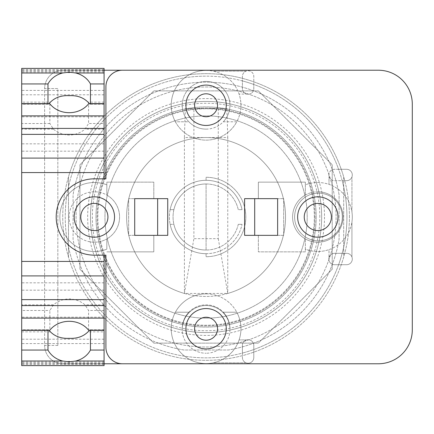 <?xml version="1.0" encoding="UTF-8"?>
<svg xmlns="http://www.w3.org/2000/svg" width="434" height="434" viewBox="0 0 434 434"><rect width="100%" height="100%" fill="white"/><g stroke="black" fill="none" stroke-linecap="round" stroke-linejoin="round"><path stroke-width="0.33" stroke-dasharray="2.17 1.63" d="M226.868 108.652L185.302 108.652L226.868 108.652L227.752 137.545L184.412 137.545L185.302 108.652M218.275 108.652L218.275 238.667L193.889 238.667L193.889 108.652M218.275 238.667L227.752 293.444L184.412 293.444L193.889 238.667M184.412 293.444A79.455 79.455 0 0 0 285.539 217A79.455 79.455 0 0 0 184.412 140.556A79.455 79.455 0 0 0 184.412 293.444L184.412 137.545M227.752 293.444A79.455 79.455 0 0 0 206.085 137.545A79.455 79.455 0 0 0 126.63 217A79.455 79.455 0 0 0 227.752 293.444L227.752 137.545M206.085 318.122A101.122 101.122 0 0 0 307.207 217A101.122 101.122 0 0 0 206.085 115.878A101.122 101.122 0 0 0 104.963 217A101.122 101.122 0 0 0 206.085 318.122A101.122 101.122 0 0 0 307.207 217A101.122 101.122 0 0 0 206.085 115.878A101.122 101.122 0 0 0 104.963 217A101.122 101.122 0 0 0 206.085 318.122M319.82 217A113.735 113.735 0 0 0 206.085 103.265A113.735 113.735 0 0 0 92.35 217A113.735 113.735 0 0 0 206.085 330.735A113.735 113.735 0 0 0 319.82 217M90.516 217A115.569 115.569 0 0 0 206.085 332.569A115.569 115.569 0 0 0 321.654 217A115.569 115.569 0 0 0 206.085 101.431A115.569 115.569 0 0 0 90.516 217A115.569 115.569 0 0 0 206.085 332.569A115.569 115.569 0 0 0 321.654 217A115.569 115.569 0 0 0 206.085 101.431A115.569 115.569 0 0 0 90.516 217A115.569 115.569 0 0 0 206.085 332.569A115.569 115.569 0 0 0 321.654 217A115.569 115.569 0 0 0 206.085 101.431A115.569 115.569 0 0 0 90.516 217M79.948 164.752L79.948 269.248L153.837 343.131L258.328 343.131L332.216 269.248L332.216 164.752L258.328 90.869L153.837 90.869L79.948 164.752L153.837 90.869L258.328 90.869L261.55 94.086L332.216 164.752L332.216 269.248L258.328 343.131L153.837 343.131L150.614 339.914L79.948 269.248L79.948 164.752M158.394 343.131A134.849 134.849 0 0 1 73.069 239.167L73.069 194.833L73.069 239.167A134.849 134.849 0 0 0 183.913 350.016L228.251 350.016A134.849 134.849 0 0 0 339.095 239.167L339.095 194.833A134.849 134.849 0 0 0 73.069 194.833A134.849 134.849 0 0 1 339.095 194.833L339.095 239.167A134.849 134.849 0 0 1 228.251 350.016L183.913 350.016A134.849 134.849 0 0 1 158.394 343.131M68.485 257.134L68.485 176.866L68.485 257.134A143.334 143.334 0 0 0 343.685 257.134L343.685 176.866A143.334 143.334 0 0 0 68.485 176.866A143.334 143.334 0 0 1 343.685 176.866L343.685 257.134A143.334 143.334 0 0 1 68.485 257.134M316.164 217A110.079 110.079 0 0 1 206.085 327.079A110.079 110.079 0 0 1 96.006 217A110.079 110.079 0 0 1 206.085 106.921A110.079 110.079 0 0 1 316.164 217A110.079 110.079 0 0 0 206.085 106.921A110.079 110.079 0 0 0 96.006 217A110.079 110.079 0 0 0 206.085 327.079A110.079 110.079 0 0 0 316.164 217M317.813 203.421A13.579 13.579 0 0 0 304.239 217A13.579 13.579 0 0 0 317.813 230.579A13.579 13.579 0 0 0 331.392 217A13.579 13.579 0 0 0 317.813 203.421M206.085 116.735A11.468 11.468 0 0 1 194.616 105.267A11.468 11.468 0 0 1 206.085 93.804A11.468 11.468 0 0 1 217.548 105.267A11.468 11.468 0 0 1 206.085 116.735M206.085 340.196A11.468 11.468 0 0 1 194.616 328.733A11.468 11.468 0 0 1 206.085 317.265A11.468 11.468 0 0 1 217.548 328.733A11.468 11.468 0 0 1 206.085 340.196M89.534 330.198L90.191 329.797L90.451 330.198M47.984 330.198L48.245 329.797L48.901 330.198M88.579 330.198L88.579 310.484L85.01 304.847C80.48 301.12 75.218 299.124 69.218 298.863C63.218 299.124 57.955 301.12 53.425 304.847L49.856 310.484L49.856 330.198M49.856 103.802L49.856 123.516L53.425 129.153C57.955 132.88 63.218 134.876 69.218 135.137C75.218 134.876 80.48 132.88 85.01 129.153L88.579 123.516L88.579 103.802M90.451 103.802L90.191 104.203L89.534 103.802M48.901 103.802L48.245 104.203L47.984 103.802M21.7 102.142L21.7 151.168L21.7 94.802L21.7 102.142L50.425 102.142M21.7 310.484L21.7 339.198L21.7 282.832L21.7 310.484L49.856 310.484M94.352 203.421A13.579 13.579 0 0 0 80.778 217A13.579 13.579 0 0 0 94.352 230.579A13.579 13.579 0 0 0 107.93 217A13.579 13.579 0 0 0 94.352 203.421M21.7 365.607L104.079 365.607L104.079 361.332L104.079 365.607L21.7 365.607L21.7 68.393L21.7 72.668L21.7 68.393L104.079 68.393L104.079 72.668L104.079 68.393L21.7 68.393M104.079 331.858L104.079 282.832L104.079 339.198L104.079 331.858L88.01 331.858M104.079 123.516L104.079 94.802L104.079 151.168L104.079 123.516L88.579 123.516M104.079 365.607L104.079 255.159L94.352 255.159A38.159 38.159 0 0 1 56.192 217A38.159 38.159 0 0 1 94.352 178.841A38.159 38.159 0 0 0 56.192 217A38.159 38.159 0 0 0 94.352 255.159A38.159 38.159 0 0 1 56.192 217A38.159 38.159 0 0 1 94.352 178.841L104.079 178.841L94.352 178.841L104.079 178.841L104.079 68.393M238.282 224.34L242.036 224.34L238.282 224.34A33.022 33.022 0 0 1 206.085 250.022A33.022 33.022 0 0 0 238.282 224.34M206.085 253.695A36.695 36.695 0 0 0 242.036 224.34A36.695 36.695 0 0 1 169.39 217A36.695 36.695 0 0 1 206.085 180.305A36.695 36.695 0 0 0 170.133 209.66L173.888 209.66L170.133 209.66A36.695 36.695 0 0 1 206.085 180.305L206.085 177.273A39.727 39.727 0 0 1 245.812 217A39.727 39.727 0 0 1 206.085 256.727L206.085 253.695A36.695 36.695 0 0 1 170.133 224.34L173.888 224.34A33.022 33.022 0 0 0 206.085 250.022A33.022 33.022 0 0 1 173.888 224.34L170.133 224.34A36.695 36.695 0 0 0 206.085 253.695A36.695 36.695 0 0 1 169.39 217A36.695 36.695 0 0 1 206.085 180.305L206.085 177.273A39.727 39.727 0 0 1 245.812 217A39.727 39.727 0 0 1 206.085 256.727L206.085 253.695M242.036 209.66L238.282 209.66A33.022 33.022 0 0 0 173.888 209.66A33.022 33.022 0 0 1 238.282 209.66L242.036 209.66A36.695 36.695 0 0 0 206.085 180.305A36.695 36.695 0 0 1 242.036 209.66M206.085 129.12A23.848 23.848 0 0 0 229.933 105.267A23.848 23.848 0 0 0 206.085 81.418A23.848 23.848 0 0 0 182.231 105.267A23.848 23.848 0 0 0 206.085 129.12A23.848 23.848 0 0 1 188.871 121.78L175.385 121.78A34.861 34.861 0 0 1 206.085 70.411A34.861 34.861 0 0 1 236.785 121.78L223.293 121.78A23.848 23.848 0 0 1 206.085 129.12M94.352 242.226A25.226 25.226 0 0 0 119.578 217A25.226 25.226 0 0 0 94.352 191.774A25.226 25.226 0 0 0 69.125 217A25.226 25.226 0 0 0 106.829 238.928L106.829 249.154A34.492 34.492 0 0 1 59.859 217A34.492 34.492 0 0 1 106.829 184.846L106.829 195.072A25.226 25.226 0 0 1 106.829 238.928L106.829 249.154A34.492 34.492 0 0 1 59.859 217A34.492 34.492 0 0 1 106.829 184.846L106.829 195.072A25.226 25.226 0 0 0 69.125 217A25.226 25.226 0 0 0 94.352 242.226M317.813 237.181A20.181 20.181 0 0 1 297.632 217A20.181 20.181 0 0 1 317.813 196.819A20.181 20.181 0 0 1 337.994 217A20.181 20.181 0 0 1 317.813 237.181M94.352 237.181A20.181 20.181 0 0 1 74.171 217A20.181 20.181 0 0 1 94.352 196.819A20.181 20.181 0 0 1 114.533 217A20.181 20.181 0 0 1 94.352 237.181M94.352 255.159L104.079 255.159L94.352 255.159M206.085 81.418A23.848 23.848 0 0 0 188.871 121.78L175.385 121.78A34.861 34.861 0 0 0 236.785 121.78L223.293 121.78A23.848 23.848 0 0 0 206.085 81.418M206.085 125.448A20.181 20.181 0 0 1 185.904 105.267A20.181 20.181 0 0 1 206.085 85.086A20.181 20.181 0 0 1 226.266 105.267A20.181 20.181 0 0 1 206.085 125.448M206.085 348.914A20.181 20.181 0 0 1 185.904 328.733A20.181 20.181 0 0 1 206.085 308.552A20.181 20.181 0 0 1 226.266 328.733A20.181 20.181 0 0 1 206.085 348.914M105.912 255.159L105.912 347.26A16.514 16.514 0 0 0 122.421 363.773M122.421 70.227A16.514 16.514 0 0 0 105.912 86.74L105.912 178.841M314.33 217A108.245 108.245 0 0 0 206.085 108.755A108.245 108.245 0 0 0 97.84 217A108.245 108.245 0 0 0 206.085 325.245A108.245 108.245 0 0 0 314.33 217A108.245 108.245 0 0 0 206.085 108.755A108.245 108.245 0 0 0 97.84 217A108.245 108.245 0 0 0 206.085 325.245A108.245 108.245 0 0 0 314.33 217M244.613 198.653L254.704 198.653L254.704 235.347L244.613 235.347L244.613 198.653M254.704 235.347L258.371 235.347L258.371 251.861L305.341 251.861L305.341 249.154L305.341 251.861L258.371 251.861L258.371 235.347L283.69 235.347L283.69 198.653L283.69 235.347L277.635 235.347L277.635 198.653L283.69 198.653L258.371 198.653L258.371 182.139L305.341 182.139L305.341 184.846A34.492 34.492 0 0 1 352.305 217A34.492 34.492 0 0 1 305.341 249.154L305.341 238.928A25.226 25.226 0 0 1 305.341 195.072L305.341 182.139L258.371 182.139L258.371 198.653L254.704 198.653M134.714 235.347L134.714 198.653L128.659 198.653L128.659 235.347L134.714 235.347M157.65 198.653L153.793 198.653L153.793 182.139L106.829 182.139L106.829 184.846L106.829 182.139L153.793 182.139L153.793 198.653L128.659 198.653L128.659 235.347L153.793 235.347L153.793 251.861L106.829 251.861L153.793 251.861L153.793 235.347L157.65 235.347L157.65 198.653L167.741 198.653L167.741 235.347L157.65 235.347M104.079 363.773L62.979 363.773A18.347 18.347 0 0 1 44.631 345.426L44.631 88.574A18.347 18.347 0 0 1 62.979 70.227L104.079 70.227M57.841 345.426L44.631 345.426L44.631 88.574L57.841 88.574L57.841 345.426L57.841 88.574L44.631 88.574A18.347 18.347 0 0 1 62.979 70.227L378.361 70.227A33.939 33.939 0 0 1 412.3 104.171L412.3 329.835A33.939 33.939 0 0 1 378.361 363.773L62.979 363.773A18.347 18.347 0 0 1 44.631 345.426L57.841 345.426M305.341 195.072L305.341 184.846A34.492 34.492 0 0 1 329.005 184.374L329.005 176.416L329.005 184.374A34.492 34.492 0 0 1 351.941 211.982L351.941 176.996L351.941 211.982A34.492 34.492 0 0 1 351.941 222.018L351.941 257.004L351.941 222.018A34.492 34.492 0 0 1 329.005 249.626L329.005 257.584L329.005 249.626A34.492 34.492 0 0 1 305.341 249.154L305.341 238.928A25.226 25.226 0 0 0 343.039 217A25.226 25.226 0 0 0 305.341 195.072M206.085 70.411A34.861 34.861 0 0 0 171.224 105.267A34.861 34.861 0 0 0 206.085 140.128A34.861 34.861 0 0 0 213.197 71.143A34.861 34.861 0 0 0 206.085 70.411M188.871 312.22A23.848 23.848 0 0 1 223.293 312.22L236.785 312.22A34.861 34.861 0 0 0 175.385 312.22L188.871 312.22A23.848 23.848 0 0 0 182.237 329.059A23.848 23.848 0 0 1 206.085 305.531A23.848 23.848 0 0 1 229.933 329.059A23.848 23.848 0 0 0 206.085 304.88A23.848 23.848 0 0 0 182.237 329.059A23.848 23.848 0 0 0 206.085 353.233A23.848 23.848 0 0 1 182.231 329.379A23.848 23.848 0 0 1 206.085 305.531A23.848 23.848 0 0 1 229.933 329.379A23.848 23.848 0 0 1 206.085 353.233A23.848 23.848 0 0 0 229.933 329.059A23.848 23.848 0 0 0 223.293 312.22L236.785 312.22A34.861 34.861 0 0 1 206.085 363.589A34.861 34.861 0 0 1 175.385 312.22L188.871 312.22M206.085 293.872A34.861 34.861 0 0 0 171.224 328.733A34.861 34.861 0 0 0 239.096 339.925A34.861 34.861 0 0 0 206.085 293.872M317.813 191.774A25.226 25.226 0 0 0 292.587 217A25.226 25.226 0 0 0 317.813 242.226A25.226 25.226 0 0 0 343.039 217A25.226 25.226 0 0 0 317.813 191.774M315.019 217A108.934 108.934 0 0 1 206.085 325.934A108.934 108.934 0 0 1 97.151 217A108.934 108.934 0 0 1 206.085 108.066A108.934 108.934 0 0 1 315.019 217A108.934 108.934 0 0 0 206.085 108.066A108.934 108.934 0 0 0 97.151 217A108.934 108.934 0 0 0 206.085 325.934A108.934 108.934 0 0 0 315.019 217M246.089 362.857L213.197 362.857L246.089 362.857A5.685 5.685 0 0 0 253.787 357.535L253.787 345.426A5.685 5.685 0 0 0 246.664 339.925L239.096 339.925L246.664 339.925A5.685 5.685 0 0 0 242.411 345.426L242.411 357.535A5.685 5.685 0 0 0 246.089 362.857M246.089 71.143L213.197 71.143L246.089 71.143A5.685 5.685 0 0 0 242.411 76.465L242.411 88.574A5.685 5.685 0 0 0 246.664 94.075L239.096 94.075L246.664 94.075A5.685 5.685 0 0 0 253.787 88.574L253.787 76.465A5.685 5.685 0 0 0 246.089 71.143M329.005 176.416A5.685 5.685 0 0 0 334.511 180.674L346.62 180.674A5.685 5.685 0 0 0 351.941 176.996A5.685 5.685 0 0 0 346.62 169.298L334.511 169.298A5.685 5.685 0 0 0 329.005 176.416M351.941 257.004A5.685 5.685 0 0 0 346.62 253.326L334.511 253.326A5.685 5.685 0 0 0 329.005 257.584A5.685 5.685 0 0 0 334.511 264.702L346.62 264.702A5.685 5.685 0 0 0 351.941 257.004M294.615 217A23.848 23.848 0 0 1 318.464 193.152A23.848 23.848 0 0 1 342.317 217A23.848 23.848 0 0 1 318.464 240.848A23.848 23.848 0 0 1 294.615 217A23.848 23.848 0 0 1 318.464 193.152A23.848 23.848 0 0 1 342.317 217A23.848 23.848 0 0 1 318.464 240.848A23.848 23.848 0 0 1 294.615 217M242.411 357.535A5.685 5.685 0 0 0 248.096 363.22A5.685 5.685 0 0 0 253.787 357.535L253.787 349.527A140.849 140.849 0 0 1 242.411 353.086L242.411 345.426A5.685 5.685 0 0 1 248.096 339.741A5.685 5.685 0 0 1 253.787 345.426L253.787 349.527A140.849 140.849 0 0 0 338.612 264.702L334.511 264.702A5.685 5.685 0 0 1 328.826 259.017A5.685 5.685 0 0 1 334.511 253.326L342.171 253.326A140.849 140.849 0 0 1 338.612 264.702L346.62 264.702A5.685 5.685 0 0 0 352.305 259.017A5.685 5.685 0 0 0 346.62 253.326L342.171 253.326A140.849 140.849 0 0 0 342.171 180.674L334.511 180.674A5.685 5.685 0 0 1 328.826 174.989A5.685 5.685 0 0 1 334.511 169.298L338.612 169.298A140.849 140.849 0 0 1 342.171 180.674L346.62 180.674A5.685 5.685 0 0 0 352.305 174.989A5.685 5.685 0 0 0 346.62 169.298L338.612 169.298A140.849 140.849 0 0 0 253.787 84.473L253.787 88.574A5.685 5.685 0 0 1 248.096 94.259A5.685 5.685 0 0 1 242.411 88.574L242.411 80.914A140.849 140.849 0 0 1 253.787 84.473L253.787 76.465A5.685 5.685 0 0 0 248.096 70.78A5.685 5.685 0 0 0 242.411 76.465L242.411 80.914A140.849 140.849 0 0 0 206.085 76.151A140.849 140.849 0 0 1 346.934 217A140.849 140.849 0 0 1 206.085 357.849A140.849 140.849 0 0 1 65.236 217A140.849 140.849 0 0 1 206.085 76.151A140.849 140.849 0 0 0 65.236 217A140.849 140.849 0 0 0 242.411 353.086L242.411 357.535M349.419 217A143.334 143.334 0 0 0 206.085 73.666A143.334 143.334 0 0 0 62.751 217A143.334 143.334 0 0 0 206.085 360.334A143.334 143.334 0 0 0 349.419 217A143.334 143.334 0 0 0 206.085 73.666A143.334 143.334 0 0 0 62.751 217A143.334 143.334 0 0 0 206.085 360.334A143.334 143.334 0 0 0 349.419 217M206.085 86.984A130.016 130.016 0 0 1 336.1 217A130.016 130.016 0 0 1 206.085 347.016A130.016 130.016 0 0 1 76.069 217A130.016 130.016 0 0 1 206.085 86.984A130.016 130.016 0 0 1 336.1 217A130.016 130.016 0 0 1 206.085 347.016A130.016 130.016 0 0 1 76.069 217A130.016 130.016 0 0 1 206.085 86.984M206.085 250.022L206.085 183.978A33.022 33.022 0 0 0 173.058 217A33.022 33.022 0 0 0 206.085 250.022L206.085 183.978A33.022 33.022 0 0 0 173.058 217A33.022 33.022 0 0 0 206.085 250.022M324.496 217A118.411 118.411 0 0 1 206.085 335.411A118.411 118.411 0 0 1 87.668 217A118.411 118.411 0 0 1 206.085 98.589A118.411 118.411 0 0 1 324.496 217M53.425 129.153L21.7 129.153M49.856 123.516L21.7 123.516M53.425 304.847L21.7 304.847M50.425 331.858L21.7 331.858M104.079 363.47L21.7 363.47M104.079 362.564L21.7 362.564M104.079 364.381L21.7 364.381M104.079 317.178L21.7 317.178M104.079 290.172L21.7 290.172M104.079 304.847L85.01 304.847M104.079 310.484L88.579 310.484M104.079 129.153L85.01 129.153M104.079 143.833L21.7 143.833M104.079 116.822L21.7 116.822M104.079 102.142L88.01 102.142M104.079 69.619L21.7 69.619M104.079 71.436L21.7 71.436M104.079 70.53L21.7 70.53M104.079 90.408L21.7 90.408M104.079 343.592L21.7 343.592M48.245 104.209L21.7 104.209M48.245 329.791L21.7 329.791M104.079 361.332L21.7 361.332M104.079 329.791L90.191 329.791M104.079 339.198L21.7 339.198M104.079 282.832L21.7 282.832M104.079 151.168L21.7 151.168M104.079 94.802L21.7 94.802M104.079 104.209L90.191 104.209M104.079 72.668L21.7 72.668"/><path stroke-width="0.65" d="M48.901 330.198L50.425 331.858C55.226 336.572 61.492 338.726 69.218 338.319C76.948 338.726 83.209 336.572 88.01 331.858L89.534 330.198M90.451 330.198L90.456 350.059A23.393 20.257 0 0 1 75.738 361.023L69.218 361.799L62.697 361.023A23.393 20.257 0 0 1 47.979 350.059L47.984 330.198M69.218 321.306A23.393 20.257 0 0 1 88.579 330.198L104.079 330.198L104.079 365.607L21.7 365.607L21.7 330.198L49.856 330.198A23.393 20.257 0 0 1 69.218 321.306M90.456 83.941L104.079 83.941L104.079 103.802L88.579 103.802A23.393 20.257 180 0 1 69.218 112.694A23.393 20.257 180 0 1 49.856 103.802L21.7 103.802L21.7 83.941L47.979 83.941A23.393 20.257 180 0 1 62.702 72.977L69.218 72.201L75.738 72.977A23.393 20.257 180 0 1 90.456 83.941L90.451 103.802M89.534 103.802L88.01 102.142C83.209 97.428 76.948 95.274 69.218 95.681C61.492 95.274 55.226 97.428 50.425 102.142L48.901 103.802M47.984 103.802L47.979 83.941M47.979 350.059L21.7 350.059M104.079 83.941L104.079 68.393L21.7 68.393L21.7 83.941M317.813 230.579A13.579 13.579 0 0 1 304.239 217A13.579 13.579 0 0 1 317.813 203.421A13.579 13.579 0 0 1 331.392 217A13.579 13.579 0 0 1 317.813 230.579M94.352 230.579A13.579 13.579 0 0 1 80.778 217A13.579 13.579 0 0 1 94.352 203.421A13.579 13.579 0 0 1 107.93 217A13.579 13.579 0 0 1 94.352 230.579M206.085 93.804A11.468 11.468 0 0 1 217.548 105.267A11.468 11.468 0 0 1 206.085 116.735A11.468 11.468 0 0 1 194.616 105.267A11.468 11.468 0 0 1 206.085 93.804M206.085 317.265A11.468 11.468 0 0 1 217.548 328.733A11.468 11.468 0 0 1 206.085 340.196A11.468 11.468 0 0 1 194.616 328.733A11.468 11.468 0 0 1 206.085 317.265M104.079 350.059L90.456 350.059M105.912 255.159L94.352 255.159A38.159 38.159 0 0 1 56.192 217A38.159 38.159 0 0 1 94.352 178.841L105.912 178.841L105.912 86.74A16.514 16.514 0 0 1 122.421 70.227L378.361 70.227A33.939 33.939 0 0 1 412.3 104.171L412.3 329.835A33.939 33.939 0 0 1 378.361 363.773L122.421 363.773A16.514 16.514 0 0 1 105.912 347.26L105.912 255.159L104.079 255.159L104.079 330.198M104.079 299.628L21.7 299.628L21.7 330.198M104.079 275.91L21.7 275.91L21.7 299.628M104.079 261.414L21.7 261.414L21.7 275.91M104.079 103.802L104.079 158.09L21.7 158.09L21.7 261.414M104.079 158.09L104.079 172.586L21.7 172.586M104.079 134.372L21.7 134.372L21.7 158.09M21.7 103.802L21.7 134.372M206.085 125.448A20.181 20.181 0 0 0 226.266 105.267A20.181 20.181 0 0 0 206.085 85.086A20.181 20.181 0 0 0 185.904 105.267A20.181 20.181 0 0 0 206.085 125.448M206.085 348.914A20.181 20.181 0 0 0 226.266 328.733A20.181 20.181 0 0 0 206.085 308.552A20.181 20.181 0 0 0 185.904 328.733A20.181 20.181 0 0 0 206.085 348.914M104.079 172.586L104.079 178.841L105.912 178.841M317.813 196.819A20.181 20.181 0 0 1 337.994 217A20.181 20.181 0 0 1 317.813 237.181A20.181 20.181 0 0 1 297.632 217A20.181 20.181 0 0 1 317.813 196.819M94.352 196.819A20.181 20.181 0 0 1 114.533 217A20.181 20.181 0 0 1 94.352 237.181A20.181 20.181 0 0 1 74.171 217A20.181 20.181 0 0 1 94.352 196.819M254.704 235.347L254.704 198.653M277.635 198.653L277.635 235.347L244.613 235.347L244.613 198.653L277.635 198.653M157.65 198.653L157.65 235.347M167.741 198.653L167.741 235.347L134.714 235.347L134.714 198.653L167.741 198.653M104.079 70.227L122.421 70.227M122.421 363.773L104.079 363.773M47.979 103.655L21.7 103.655M47.979 330.345L21.7 330.345M62.697 361.023L21.7 361.023M62.702 72.977L21.7 72.977M104.079 361.023L75.738 361.023M104.079 330.345L90.456 330.345M104.079 318.122L21.7 318.122M104.079 305.59L21.7 305.59M104.079 128.41L21.7 128.41M104.079 115.878L21.7 115.878M104.079 103.655L90.456 103.655M104.079 72.977L75.738 72.977"/></g></svg>
